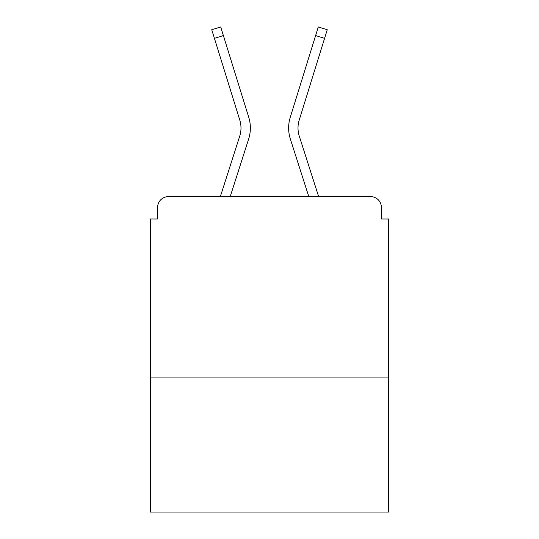 <?xml version="1.0" encoding="UTF-8"?>
<svg xmlns="http://www.w3.org/2000/svg" width="539" height="539" viewBox="0 0 539 539"><rect width="100%" height="100%" fill="white"/><g stroke="black" fill="none" stroke-linecap="round" stroke-linejoin="round"><path stroke-width="0.81" d="M388.612 377.057L388.612 218.969L381.39 218.969L381.39 207.421A10.827 10.827 0 0 0 370.562 196.594L168.438 196.594A10.827 10.827 0 0 0 157.61 207.421L157.61 218.969L150.388 218.969L150.388 512.05L388.612 512.05L388.612 377.057L150.388 377.057M157.61 207.421L157.61 218.969M370.562 196.594L325.805 196.594M213.195 196.594L168.438 196.594M381.39 218.969L381.39 207.421M220.357 196.594L239.714 136.158A26.707 26.707 0 0 0 239.788 120.096L211.753 29.733L220.714 26.95L248.748 117.32A36.093 36.093 0 0 1 248.647 139.022L230.214 196.594M318.643 196.594L299.286 136.158A26.707 26.707 0 0 1 299.212 120.096L324.579 38.35L315.611 35.567L290.251 117.32A36.093 36.093 0 0 0 290.353 139.022L308.786 196.594M239.714 136.158A26.707 26.707 0 0 0 239.788 120.096A26.707 26.707 0 0 1 239.714 136.158A26.707 26.707 0 0 0 239.788 120.096A26.707 26.707 0 0 1 239.714 136.158A26.707 26.707 0 0 0 239.788 120.096A26.707 26.707 0 0 1 239.714 136.158A26.707 26.707 0 0 0 239.788 120.096A26.707 26.707 0 0 1 239.714 136.158A26.707 26.707 0 0 0 239.788 120.096A26.707 26.707 0 0 1 239.714 136.158M223.389 35.567L248.748 117.32L223.389 35.567L248.748 117.32L223.389 35.567L248.748 117.32L223.389 35.567L248.748 117.32L223.389 35.567L248.748 117.32L223.389 35.567L214.421 38.35M299.286 136.158A26.707 26.707 0 0 1 299.212 120.096A26.707 26.707 0 0 0 299.286 136.158A26.707 26.707 0 0 1 299.212 120.096A26.707 26.707 0 0 0 299.286 136.158A26.707 26.707 0 0 1 299.212 120.096A26.707 26.707 0 0 0 299.286 136.158A26.707 26.707 0 0 1 299.212 120.096A26.707 26.707 0 0 0 299.286 136.158A26.707 26.707 0 0 1 299.212 120.096A26.707 26.707 0 0 0 299.286 136.158M315.611 35.567L290.251 117.32L318.286 26.95L327.247 29.733L324.579 38.35"/></g></svg>
